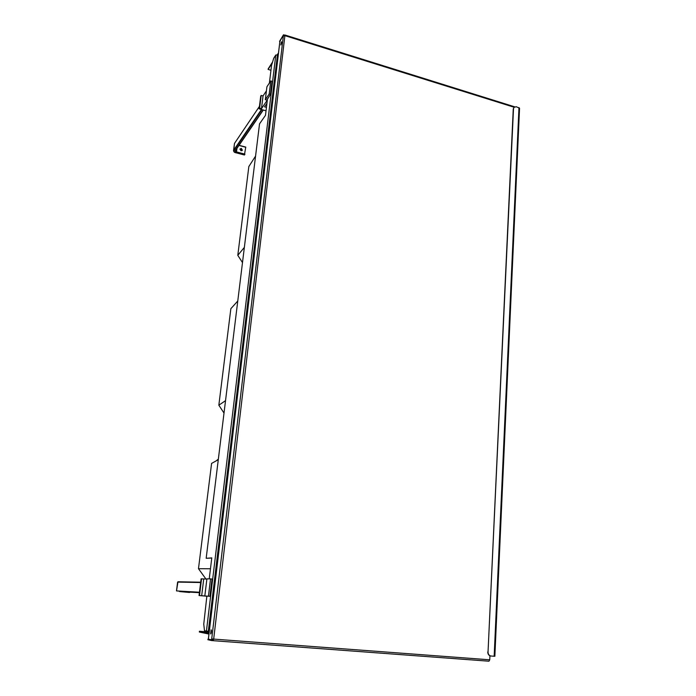 <?xml version="1.0" encoding="UTF-8"?>
<svg xmlns="http://www.w3.org/2000/svg" width="696" height="696" viewBox="0 0 696 696"><rect width="100%" height="100%" fill="white"/><g stroke="black" fill="none" stroke-linecap="round" stroke-linejoin="round"><path stroke-width="1.04" d="M205.964 579.055L198.482 568.693L211.593 463.397L218.283 459.717M218.361 459.099L216.134 460.9M210.462 568.763L198.482 568.693M224.016 413.067L218.84 405.194L230.855 308.693L237.78 300.994M225.539 400.652L218.84 405.194M242.495 262.601L237.797 255.319L248.837 166.561L255.571 156.069M244.357 247.385L237.797 255.319M208.8 631.977L199.439 631.246L208.461 633.143L208.87 631.394M199.439 631.246L199.343 632.029L208.365 633.943L208.948 632.412L209.07 631.403L204.494 630.759L203.754 624.103L206.869 596.107L209.931 596.324L199.047 595.524L207.13 596.255M269.404 83.007L271.536 65.424L273.728 58.247L275.79 55.019L278.087 54.941L278.087 53.531L277.252 54.697M277.921 54.888L277.921 54.201L277.513 54.767M272.597 61.97L268.178 68.852L268.108 69.426L270.953 70.27M272.319 62.858L268.108 69.426M209.235 578.872L211.784 557.896L206.173 558.296L259.53 123.844L265.481 115.345L267.499 98.719M210.818 588.929L211.123 586.406M271.101 89.114L271.327 87.209M206.173 558.296L211.767 558.027M267.438 99.224L270.466 94.352L269.195 93.986L265.341 99.693L267.22 100.233L261.478 108.663L259.625 108.141L259.138 108.854L260.713 96.152L261.191 95.422L263.036 95.944L266.411 90.88M265.341 99.693L266.916 86.774L270.779 80.936L272.04 81.31L270.466 94.352M266.951 103.26L266.298 104.209L266.812 104.356M259.138 108.854L266.037 110.794M266.446 107.358L264.532 106.819L265.863 104.887L266.725 105.131M265.837 104.922L266.716 105.166M270.779 80.936L269.195 93.986M259.625 108.141L261.191 95.422M263.036 95.944L261.478 108.663M199.047 595.524L201.109 578.828L206.877 579.063M204.824 595.933L206.903 578.855L210.531 578.881L212.01 579.029L209.931 596.324M207.138 596.176L206.529 596.133L207.138 596.185M207.13 596.22L204.885 596.02L207.138 596.194M210.531 578.881L208.435 596.185M199.491 595.558L201.562 578.828M203.719 579.037L201.666 595.75M244.418 154.956L245.766 147.091L239.05 145.342M241.007 150.771L242.365 150.136L241.312 148.396L239.946 149.04L241.007 150.771M241.912 150.675L240.816 149.101L239.903 149.196M189.277 592.453L179.577 591.565L189.712 592.087M488.035 652.004L513.5 108.689L513.987 107.332L516.31 106.74L519.547 108.228L494.856 656.293L490.776 656.006C489.01 655.51 488.096 654.179 488.035 652.004L513.265 108.889L514.144 107.158M490.715 655.989L490.515 655.963C488.749 655.475 487.835 654.144 487.774 651.969M212.184 639.537L213.42 639.668M208.374 639.189L213.141 640.085L213.072 640.677L211.514 640.555L212.254 638.963M279.94 41.064L283.429 35.218L283.846 35.653M211.514 640.555L207.895 639.711L208.348 639.154M207.965 639.128L211.584 639.972L211.714 638.885L213.681 639.093L213.072 640.677M210.636 633.952L211.132 629.819L210.636 633.952M210.958 633.664L211.349 630.15M280.862 44.962L281.471 41.769L280.862 44.962M280.923 44.866L281.61 42.23M213.533 639.085L213.15 640.094M489.932 655.797L489.749 659.808L488.94 661.2L213.106 640.677L488.966 661.2M514.649 106.81L284.986 35.017L284.707 35.618L283.429 35.218L283.342 35.992L285.055 35.696L514.074 107.228M284.969 35.017L213.681 639.093L489.749 659.808M284.76 35.2L283.481 34.8L279.87 41.464M283.481 34.8L279.557 41.368M208.965 633.986L208.391 633.943M277.46 54.749L208.313 631.35M275.79 55.019L206.416 631.15M245.784 147.256L238.98 145.455M244.914 154.129L236.51 151.919L236.962 148.387M244.801 154.512L236.388 152.302L235.239 150.901M236.388 152.302L234.987 150.971L263.132 109.977M244.47 154.973L236.066 152.772C234.248 152.206 233.508 151.502 233.856 150.667L261.905 109.629M233.96 151.624L233.604 150.327L261.461 109.507M234.378 143.985L233.856 150.667M234.613 143.254L259.443 106.392M234.987 150.971L263.297 110.02L235.291 150.823M177.611 582.1L200.692 582.195L177.976 581.769L176.523 590.913L199.447 592.235M189.704 592.139L188.277 592.009M189.59 592.47L179.933 591.504M179.873 591.583L199.395 592.67M200.648 582.543L177.611 582.082L176.471 590.904L199.404 592.627M494.16 656.276L518.981 107.576M281.549 42.334L281.41 43.517M211.445 630.907L211.184 633.047M279.992 40.681L208.365 639.224M211.714 638.885L283.342 35.992M208.374 633.943L208.965 633.995M239.076 145.316L245.766 147.091M259.451 106.358L234.508 143.385L233.543 150.449C233.691 151.841 234.526 152.624 236.04 152.798L244.435 154.999M242.365 150.136L242.051 150.588M279.957 40.742L208.339 639.215"/></g></svg>
